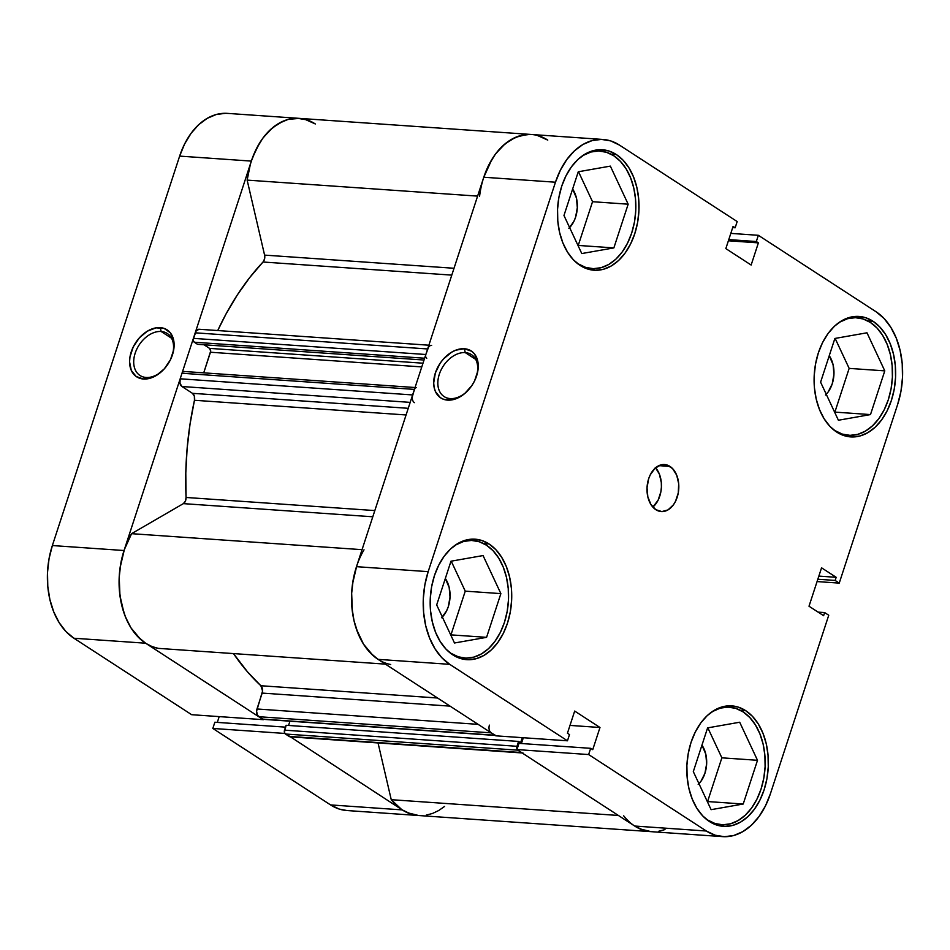<?xml version="1.0" encoding="UTF-8"?>
<svg xmlns="http://www.w3.org/2000/svg" width="950" height="950" viewBox="0 0 950 950"><rect width="100%" height="100%" fill="white"/><g stroke="black" fill="none" stroke-linecap="round" stroke-linejoin="round"><path stroke-width="1.43" d="M834.575 430.576L835.014 430.611A58.912 39.674 -86 0 1 831.856 428.284L834.575 430.576M839.206 322.371A58.912 39.674 -86 0 1 856.769 317.751A58.912 39.674 -86 0 1 870.378 322.43A58.912 39.674 -86 0 1 890.91 389.678A58.912 39.674 -86 0 1 848.611 435.29A58.912 39.674 -86 0 1 835.014 430.611L842.306 434.091L850.001 435.349L857.791 434.352L865.391 431.134L872.504 425.814L878.857 418.606L884.201 409.782L888.333 399.665L891.1 388.669L892.394 377.209L892.157 365.714L890.399 354.647L887.193 344.411L882.669 335.409L876.981 327.988L870.378 322.43L863.075 318.951L855.392 317.692L847.59 318.689L839.206 322.371M707.287 820.016L707.726 820.04A58.912 39.674 -86 0 1 704.568 817.724L707.287 820.016M711.918 711.811A58.912 39.674 -86 0 1 729.493 707.192A58.912 39.674 -86 0 1 743.09 711.871A58.912 39.674 -86 0 1 763.622 779.119A58.912 39.674 -86 0 1 721.323 824.731A58.912 39.674 -86 0 1 707.726 820.04L715.018 823.519L722.712 824.79L730.514 823.793L738.102 820.574L745.216 815.254L751.569 808.046L756.913 799.211L761.045 789.106L763.812 778.109L765.106 766.65L764.869 755.155L763.111 744.076L759.905 733.851L755.381 724.85L749.704 717.428L743.09 711.871L735.787 708.391L728.104 707.133L720.302 708.118L711.918 711.811M450.656 653.339L451.096 653.363A58.912 39.674 -86 0 1 447.937 651.035L450.656 653.339M455.287 545.134A58.912 39.674 -86 0 1 472.863 540.503A58.912 39.674 -86 0 1 486.459 545.193A58.912 39.674 -86 0 1 506.991 612.441A58.912 39.674 -86 0 1 464.692 658.053A58.912 39.674 -86 0 1 451.096 653.363L458.387 656.842L466.082 658.113L473.884 657.115L481.484 653.897L488.597 648.577L494.938 641.369L500.282 632.534L504.426 622.428L507.181 611.432L508.476 599.961L508.238 588.477L506.481 577.398L503.274 567.162L498.75 558.161L493.074 550.739L486.459 545.193L479.168 541.714L471.473 540.443L463.671 541.441L455.287 545.134M577.944 263.898L578.384 263.934A58.912 39.674 -86 0 1 575.225 261.606L577.944 263.898M582.576 155.693A58.912 39.674 -86 0 1 600.151 151.074A58.912 39.674 -86 0 1 613.748 155.752A58.912 39.674 -86 0 1 634.279 223.001A58.912 39.674 -86 0 1 591.981 268.613A58.912 39.674 -86 0 1 578.384 263.934L585.675 267.401L593.37 268.672L601.172 267.674L608.772 264.456L615.885 259.136L622.226 251.928L627.57 243.093L631.703 232.987L634.469 221.991L635.764 210.532L635.526 199.037L633.769 187.969L630.562 177.733L626.038 168.732L620.362 161.31L613.748 155.752L606.456 152.273L598.761 151.014L590.959 152L582.576 155.693M655.251 467.424L659.336 474.003L661.307 482.517L661.402 487.113L660.891 491.708L658.136 500.151L652.852 507.098A23.56 15.865 94 0 0 655.583 467.792M669.976 466.414A23.56 15.865 -86 0 1 678.193 493.311A23.56 15.865 -86 0 1 661.271 511.563A23.56 15.865 -86 0 1 655.832 509.687L661.829 511.587L667.992 509.901L673.372 504.889L675.509 501.351L678.276 492.907L678.692 483.728L676.709 475.202L672.624 468.635L667.066 465.025L660.867 464.918L654.977 468.326L650.299 474.751L648.648 478.788L647.033 487.777L647.829 496.803L650.916 504.497L655.832 509.687A23.56 15.865 -86 0 1 647.615 482.79A23.56 15.865 -86 0 1 664.537 464.538A23.56 15.865 -86 0 1 669.976 466.414L658.896 465.642L669.976 466.414M465.274 352.604A25.032 17.337 -57 0 0 439.292 374.312A25.032 17.337 -57 0 0 450.253 398.584L447.581 400.128A27.977 19.38 123 0 1 435.338 373.006A27.977 19.38 123 0 1 464.372 348.745L465.274 352.604L475.713 359.385L465.274 352.604A25.032 17.337 123 0 1 471.402 354.599A25.032 17.337 123 0 1 475.689 378.397A25.032 17.337 -57 0 0 465.274 352.604L464.372 348.745L455.846 350.158L451.499 352.284L443.484 358.969L440.123 363.28L435.338 373.006L433.699 382.945L434.15 387.517L435.444 391.59L440.325 397.622L443.721 399.356L451.772 399.914L460.465 396.601L464.633 393.621L471.829 385.593L474.584 380.855L477.862 370.832L477.803 361.356L474.43 353.875L471.639 351.251L464.372 348.745A27.977 19.38 123 0 1 475.855 377.993A27.977 19.38 123 0 1 467.305 391.151A27.977 19.38 123 0 1 447.581 400.128L450.253 398.584A25.032 17.337 123 0 1 444.125 396.589A25.032 17.337 123 0 1 440.978 370.144A25.032 17.337 123 0 1 465.274 352.604M745.703 710.671A60.384 40.66 -86 0 1 766.757 779.594A60.384 40.66 -86 0 1 723.389 826.346A60.384 40.66 -86 0 1 709.46 821.548L716.929 825.111L724.814 826.405L732.806 825.384L740.596 822.094L747.887 816.644L754.395 809.246L759.869 800.197L764.109 789.842L766.947 778.561L768.265 766.816L768.028 755.036L766.222 743.684L762.945 733.198L758.302 723.971L752.483 716.359L745.703 710.671L738.221 707.109L730.336 705.803L722.344 706.824L714.554 710.125L707.263 715.576L700.756 722.974L695.281 732.023L691.042 742.377L688.216 753.647L686.886 765.403L687.135 777.183L688.928 788.536L692.217 799.021L696.861 808.248L702.679 815.86L709.46 821.548A60.384 40.66 -86 0 1 688.406 752.626A60.384 40.66 -86 0 1 731.761 705.874A60.384 40.66 -86 0 1 745.703 710.671L740.394 710.303L745.703 710.671M872.991 321.231A60.384 40.66 -86 0 1 894.045 390.165A60.384 40.66 -86 0 1 850.678 436.905A60.384 40.66 -86 0 1 836.748 432.108L844.217 435.67L852.102 436.976L860.094 435.955L867.884 432.654L875.176 427.203L881.683 419.805L887.158 410.756L891.397 400.401L894.235 389.132L895.553 377.376L895.316 365.596L893.511 354.243L890.233 343.758L885.59 334.531L879.771 326.931L872.991 321.231L865.509 317.668L857.624 316.374L849.633 317.395L841.842 320.684L834.551 326.135L828.044 333.533L822.569 342.582L818.33 352.937L815.504 364.218L814.174 375.963L814.423 387.742L816.216 399.095L819.506 409.581L824.149 418.808L829.967 426.419L836.748 432.108A60.384 40.66 -86 0 1 815.694 363.185A60.384 40.66 -86 0 1 859.049 316.433A60.384 40.66 -86 0 1 872.991 321.231L867.682 320.863L872.991 321.231M616.36 154.553A60.384 40.66 -86 0 1 637.414 223.476A60.384 40.66 -86 0 1 594.059 270.228A60.384 40.66 -86 0 1 580.117 265.43L587.587 268.993L595.472 270.287L603.464 269.266L611.254 265.976L618.545 260.526L625.053 253.127L630.539 244.079L634.766 233.724L637.604 222.442L638.922 210.698L638.685 198.918L636.88 187.566L633.602 177.08L628.959 167.853L623.141 160.241L616.36 154.553L608.879 150.991L600.994 149.684L593.002 150.706L585.224 154.007L577.933 159.458L571.425 166.856L565.939 175.904L561.699 186.259L558.873 197.529L557.555 209.285L557.793 221.065L559.586 232.417L562.875 242.903L567.518 252.13L573.337 259.742L580.117 265.43A60.384 40.66 -86 0 1 559.063 196.507A60.384 40.66 -86 0 1 602.419 149.756A60.384 40.66 -86 0 1 616.36 154.553L611.052 154.185L616.36 154.553M489.072 543.982A60.384 40.66 -86 0 1 510.126 612.916A60.384 40.66 -86 0 1 466.771 659.668A60.384 40.66 -86 0 1 452.829 654.871L460.311 658.433L468.196 659.727L476.176 658.706L483.966 655.405L491.257 649.954L497.764 642.568L503.251 633.519L507.49 623.153L510.316 611.883L511.634 600.139L511.397 588.359L509.592 577.006L506.314 566.509L501.671 557.294L495.853 549.682L489.072 543.982L481.591 540.419L473.706 539.125L465.726 540.146L457.936 543.447L450.644 548.898L444.137 556.284L438.651 565.345L434.411 575.7L431.585 586.969L430.267 598.726L430.504 610.494L432.309 621.846L435.587 632.344L440.23 641.571L446.049 649.171L452.829 654.871A60.384 40.66 -86 0 1 431.775 585.936A60.384 40.66 -86 0 1 475.131 539.184A60.384 40.66 -86 0 1 489.072 543.982L483.764 543.614L489.072 543.982M441.572 617.749L446.548 610.933L448.305 606.646L450.027 597.099L449.172 587.504L445.336 578.479A25.032 16.863 -86 0 1 442.332 617.013M568.86 228.321L573.836 221.504L575.593 217.206L577.315 207.658L576.46 198.063L572.612 189.038A25.032 16.863 -86 0 1 569.62 227.572M825.491 394.998L828.186 391.934L832.212 383.883L833.934 374.336L833.091 364.753L829.243 355.716A25.032 16.863 -86 0 1 826.251 394.25M698.203 784.439L700.898 781.375L704.924 773.324L706.646 763.776L705.803 754.181L701.955 745.156A25.032 16.863 -86 0 1 698.962 783.691M722.677 836.629L650.988 831.654A70.692 47.607 94 0 1 634.671 826.037L706.361 831.012A70.692 47.607 -86 0 0 722.677 836.629A70.692 47.607 -86 0 0 770.355 793.891L828.744 615.232L824.648 612.572L818.092 612.121L824.648 612.572L823.614 615.707L809.008 606.219L821.56 567.815L836.166 577.303L835.145 580.438L839.242 583.11L897.643 404.451A70.692 47.607 -86 0 0 876.078 311.766L758.349 235.303L756.319 241.526L728.769 239.602L756.319 241.526L758.385 242.868L751.141 265.038L725.836 248.603L733.079 226.433L735.146 227.774L737.176 221.552L735.146 227.774L733.079 226.433L725.836 248.603L751.141 265.038L758.385 242.868L756.319 241.526L758.349 235.303L876.078 311.766L884.023 318.428L890.839 327.334L896.266 338.141L900.113 350.419L902.215 363.707L902.5 377.494L900.956 391.258L897.643 404.451L839.242 583.11L835.145 580.438L836.166 577.303L821.56 567.815L809.008 606.219L823.614 615.707L824.648 612.572L828.744 615.232L770.355 793.891L765.391 806.016L758.979 816.608L751.355 825.265L742.817 831.642L733.697 835.513L724.351 836.701L715.113 835.193L706.361 831.012L588.632 754.549L516.942 749.574L634.671 826.037L706.361 831.012L588.632 754.549L590.674 748.327L592.741 749.669L599.984 727.498L574.679 711.063L567.435 733.234L569.501 734.576L567.459 740.798L449.73 664.335L441.798 657.673L434.981 648.767L429.554 637.961L425.707 625.682L423.605 612.394L423.32 598.607L424.864 584.844L428.177 571.651L555.465 182.21L560.429 170.086L566.841 159.493L574.465 150.836L582.991 144.447L592.111 140.588L601.469 139.401L610.696 140.909L619.447 145.089L737.176 221.552L619.447 145.089A70.692 47.607 -86 0 0 603.131 139.472L531.454 134.484A70.692 47.607 94 0 0 483.776 177.234L356.488 566.675L353.174 579.868L351.631 593.619L351.916 607.406L354.017 620.706L357.865 632.985L363.292 643.779L370.108 652.686L378.053 659.359L495.781 735.822L567.459 740.798L449.73 664.335L378.053 659.359L495.781 735.822L567.459 740.798L569.501 734.576L567.435 733.234L574.679 711.063L599.984 727.498L592.741 749.669L590.674 748.327L518.985 743.351L516.942 749.574L634.671 826.037L643.423 830.205L651.118 831.666M839.242 583.11L817.059 581.566L839.242 583.11M529.779 134.413L520.422 135.613L511.302 139.472L502.776 145.849L495.152 154.506L488.739 165.098L483.776 177.234L555.465 182.21L428.177 571.651L356.488 566.675L483.776 177.234L555.465 182.21A70.692 47.607 -86 0 1 603.131 139.472M523.319 737.734L521.431 743.518L523.319 737.734M758.349 235.303L730.799 233.391L758.349 235.303M428.177 571.651L356.488 566.675A70.692 47.607 94 0 0 378.053 659.359L449.73 664.335A70.692 47.607 -86 0 1 428.177 571.651M450.953 634.873L465.251 591.149L451.226 561.165L465.251 591.149L450.953 634.873L486.578 637.343L500.876 593.619L465.251 591.149L500.876 593.619L483.063 555.56L450.977 561.212L436.679 604.936L454.492 642.996L486.578 637.343L450.953 634.873M578.241 245.433L592.539 201.709L578.514 171.736L592.539 201.709L578.241 245.433L613.866 247.902L628.164 204.191L592.539 201.709L628.164 204.191L610.351 166.119L578.265 171.772L563.967 215.496L581.78 253.555L613.866 247.902L578.241 245.433M834.872 412.11L849.158 368.386L835.133 338.414L849.158 368.386L834.872 412.11L870.497 414.58L884.783 370.868L849.158 368.386L884.783 370.868L866.982 332.797L834.884 338.461L820.598 382.173L838.399 420.244L870.497 414.58L834.872 412.11M707.584 801.551L721.869 757.827L707.845 727.854L721.869 757.827L707.584 801.551L743.209 804.021L757.506 760.297L721.869 757.827L757.506 760.297L739.694 722.238L707.596 727.89L693.31 771.614L711.111 809.673L743.209 804.021L707.584 801.551M836.166 577.303L818.852 576.104L836.166 577.303M835.145 580.438L817.819 579.239L835.145 580.438M735.146 227.774L732.699 227.596L735.146 227.774M758.385 242.868L728.389 240.777L758.385 242.868M569.988 725.408L599.984 727.498L569.988 725.408M516.942 749.574L518.985 743.351L590.674 748.327L588.632 754.549L516.942 749.574M467.614 390.842A25.032 17.337 123 0 1 450.253 398.584A25.032 17.337 -57 0 0 467.602 390.842M628.164 204.191L610.351 166.119L578.265 171.772L563.967 215.496L581.78 253.555L613.866 247.902L628.164 204.191M500.876 593.619L483.063 555.56L450.977 561.212L436.679 604.936L454.492 642.996L486.578 637.343L500.876 593.619M757.506 760.297L739.694 722.238L707.596 727.89L693.31 771.614L711.111 809.673L743.209 804.021L757.506 760.297M884.783 370.868L866.982 332.797L834.884 338.461L820.598 382.173L838.399 420.244L870.497 414.58L884.783 370.868M146.122 377.471A25.032 17.337 -57 0 0 163.471 369.716A25.032 17.337 123 0 1 146.122 377.471A25.032 17.337 123 0 1 139.994 375.476A25.032 17.337 123 0 1 136.847 349.018A25.032 17.337 123 0 1 161.144 331.491L160.253 327.631A27.977 19.38 123 0 1 171.724 356.867A27.977 19.38 123 0 1 163.174 370.037A27.977 19.38 123 0 1 143.45 379.014L146.122 377.471L143.45 379.014L147.642 378.801L156.334 375.476L164.35 368.79L170.454 359.741L173.731 349.719L173.672 340.242L170.299 332.749L164.112 328.403L156.061 327.845L147.369 331.158L139.353 337.856L133.249 346.904L129.972 356.927L129.568 361.831L131.314 370.476L136.194 376.509L143.45 379.014A27.977 19.38 123 0 1 131.219 351.892A27.977 19.38 123 0 1 160.253 327.631L161.144 331.491A25.032 17.337 123 0 1 167.271 333.486A25.032 17.337 123 0 1 171.558 357.283A25.032 17.337 -57 0 0 161.144 331.491L171.582 338.271L161.144 331.491A25.032 17.337 -57 0 0 135.173 353.198A25.032 17.337 -57 0 0 146.122 377.471M225.649 113.299L216.303 114.487L207.183 118.358L198.645 124.735L191.021 133.392L184.609 143.984L179.645 156.109L52.357 545.549L49.044 558.742L47.5 572.506L47.785 586.293L49.887 599.581L53.734 611.859L59.161 622.666L65.978 631.572L73.922 638.234L145.611 643.209L263.34 719.672L191.651 714.697L73.922 638.234L191.651 714.697L263.34 719.672L145.611 643.209L137.667 636.547L130.851 627.641L125.424 616.847L121.576 604.556L119.474 591.268L119.189 577.481L120.733 563.718L124.046 550.525L251.334 161.096L256.298 148.96L262.711 138.368L270.334 129.711L278.861 123.334L287.981 119.474L297.338 118.275L306.577 119.795M418.677 815.516L410.982 814.067L402.23 809.899L284.632 733.056L402.23 809.899L330.553 804.911L339.304 809.091L346.988 810.54M219.201 716.609L217.301 722.404L219.201 716.609M214.854 722.226L212.824 728.448L330.553 804.911L212.824 728.448L284.501 733.424L212.824 728.448L214.854 722.226L285.511 727.142L214.854 722.226M479.584 196.258A70.692 47.607 -86 0 1 531.454 134.484L227.323 113.371A70.692 47.607 94 0 0 179.645 156.109L251.334 161.096L124.046 550.525L52.357 545.549L179.645 156.109L251.334 161.096A70.692 47.607 -86 0 1 299.012 118.346A70.692 47.607 -86 0 1 315.329 123.963L304.95 119.32M330.553 804.911A70.692 47.607 94 0 0 346.869 810.528L418.546 815.516A70.692 47.607 -86 0 1 402.23 809.899L330.553 804.911M73.922 638.234L145.611 643.209A70.692 47.607 -86 0 1 124.046 550.525L52.357 545.549A70.692 47.607 94 0 0 73.922 638.234M489.986 731.559L491.209 732.854L258.768 716.716A5.89 3.966 94 0 1 256.975 708.985L478.111 724.351L256.975 708.985L262.176 693.084L450.062 706.135L262.176 693.084A5.89 3.966 94 0 0 260.858 685.734L247.665 672.042L233.486 653.588A256.262 172.567 94 0 0 260.858 685.734L437.558 698.012L260.858 685.734L262.568 691.042L256.571 711.241L257.545 715.421L263.174 719.328M451.784 275.12L263.019 262.01A256.262 172.567 94 0 0 217.728 330.553L226.088 313.868L237.322 294.951L249.672 277.614L263.019 262.01A5.89 3.966 94 0 0 264.587 255.111L264.575 258.899L263.019 262.01L451.784 275.12M406.077 414.96L194.465 400.271A256.262 172.567 94 0 0 186.058 497.468L374.822 510.577L186.058 497.468L185.393 501.161L183.362 503.631L131.575 533.674L124.343 549.646L120.104 567.637L119.213 576.994L119.949 595.626L123.999 613.035L127.181 620.884L131.064 627.986L140.659 639.433L146.193 643.589L152.095 646.582L158.258 648.363L385.415 664.133L158.258 648.363A70.692 47.607 94 0 1 121.576 604.556A70.692 47.607 94 0 1 131.575 533.674L183.362 503.631L372.792 516.788L183.362 503.631A5.89 3.966 94 0 0 186.058 497.468L185.796 473.029L187.126 448.531L190.024 424.199L194.465 400.271A5.89 3.966 94 0 0 192.458 393.324L194.358 396.174L194.465 400.271L406.077 414.96M299.511 118.382L288.491 119.332L283.053 121.208L272.697 127.633L263.483 137.322L259.469 143.236L252.854 156.809L250.361 164.279L247.143 180.108L264.587 255.111L247.143 180.108L477.613 196.116L247.143 180.108A70.692 47.607 94 0 1 299.012 118.346M199.037 329.258L196.151 330.933L193.194 339.483L193.681 341.572L197.505 344.316L424.032 360.038L197.505 344.316L194.299 342.226L424.626 358.221L194.299 342.226A2.945 1.983 94 0 1 193.396 338.366L425.838 354.504L425.636 355.633M204.001 344.767L209.57 348.377L210.662 351.12L203.727 372.839L210.461 352.236L421.776 366.914L210.461 352.236A2.945 1.983 94 0 0 209.57 348.377L422.999 363.197L209.57 348.377L204.001 344.767M184.656 371.711L183.136 371.676L181.996 373.255L180.179 378.801L179.977 383.301L181.973 386.519L192.458 393.324L181.973 386.519L410.198 402.372L181.973 386.519A5.89 3.966 94 0 1 180.179 378.801L181.996 373.255L414.438 389.393L412.217 397.183M289.94 721.181L288.539 725.456L289.94 721.181M523.011 753.006L289.073 736.393A5.89 3.966 94 0 0 290.427 736.856L522.868 753.006A5.89 3.966 -86 0 1 521.514 752.531L517.857 750.168L285.416 734.018L517.857 750.168L521.514 752.531L289.073 736.393L285.416 734.018A2.945 1.983 94 0 1 284.513 730.158L516.954 746.296L518.546 741.428L516.954 746.296L284.513 730.158L286.104 725.289L518.546 741.428L520.6 742.758L522.263 737.663L520.6 742.758L518.546 741.428L286.104 725.289L284.418 732.414L285.416 734.018L290.569 736.867M623.687 815.824A70.692 47.607 -86 0 0 650.988 831.654L418.546 815.516A70.692 47.607 94 0 1 391.246 799.686L618.403 815.468L391.246 799.686L378.041 742.947L391.246 799.686L401.648 809.507L407.491 812.737L418.617 815.516M426.241 815.124L432.547 813.438L438.698 810.528L444.564 806.455M531.454 134.484A70.692 47.607 -86 0 1 547.77 140.101L537.391 135.47M531.952 134.532L526.442 134.532L515.494 137.358L505.139 143.782L495.924 153.473L491.91 159.386L483.74 177.341M428.593 347.071L425.838 354.504L427.654 348.959L195.213 332.821L193.396 338.366L425.838 354.504A2.945 1.983 -86 0 0 426.74 358.364M414.912 388.443L412.621 394.939L180.179 378.801L412.621 394.939A5.89 3.966 -86 0 0 414.414 402.657M356.784 565.784L352.545 583.775L351.654 593.144L352.391 611.764L354.017 620.706L356.44 629.173L363.506 644.124L373.101 655.583L378.634 659.727M489.416 725.135A5.89 3.966 -86 0 0 491.209 732.854L258.768 716.716L262.426 719.091L494.867 735.229L491.209 732.854L495.615 735.466M517.073 749.194A2.945 1.983 -86 0 1 516.954 746.296L517.239 749.514M634.089 825.645L639.932 828.887L651.059 831.654M658.682 831.262L664.988 829.576M362.045 549.67L131.575 533.674L362.045 549.67M390.699 664.501A70.692 47.607 -86 0 1 354.017 620.706A70.692 47.607 -86 0 1 364.016 549.812M454.029 268.268L264.587 255.111L454.029 268.268M408.251 408.31L192.458 393.324L408.251 408.31M428.878 345.206L199.179 329.258A5.89 3.966 94 0 0 195.213 332.821L427.654 348.959A5.89 3.966 -86 0 1 431.621 345.396M415.043 387.517L183.979 371.474A2.945 1.983 94 0 0 181.996 373.255L414.438 389.393A2.945 1.983 -86 0 1 416.421 387.612M262.426 719.091A2.945 1.983 94 0 0 263.103 719.316L495.544 735.466A2.945 1.983 -86 0 1 494.867 735.229L262.426 719.091M850.048 317.288L856.674 317.739M722.76 706.717L729.386 707.18M466.129 540.039L472.756 540.503M593.418 150.599L600.044 151.062M467.899 390.557L467.305 391.151M475.546 378.777L475.855 377.993M585.247 268.137L591.862 268.601M457.959 657.578L464.574 658.041M714.59 824.256L721.204 824.719M841.878 434.827L848.492 435.278M163.768 369.431L163.174 370.037M171.416 357.651L171.724 356.867"/></g></svg>
